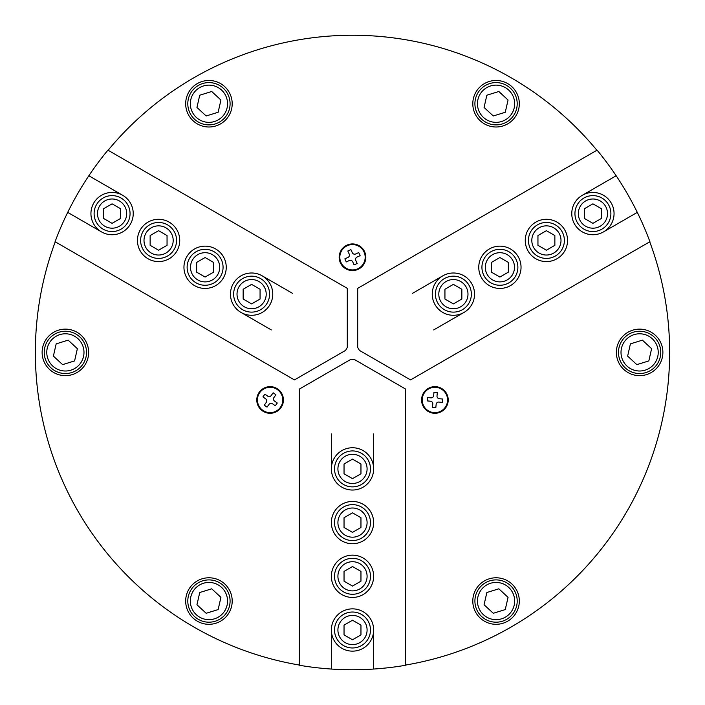 <?xml version="1.0" encoding="UTF-8"?>
<svg xmlns="http://www.w3.org/2000/svg" width="705" height="705" viewBox="0 0 705 705"><rect width="100%" height="100%" fill="white"/><g stroke="black" fill="none" stroke-linecap="round" stroke-linejoin="round"><path stroke-width="1.06" d="M103.626 208.706L103.626 218.471L112.086 223.353L120.537 218.471L120.537 208.706L112.086 203.824L103.626 208.706M119.383 200.951A14.585 14.585 0 0 0 97.493 213.589A14.585 14.585 0 0 0 119.383 226.226A14.585 14.585 0 0 0 119.383 200.951M352.5 478.66L360.96 473.778L360.96 464.013L352.5 459.131L344.04 464.013L344.04 473.778L352.5 478.66M352.5 532.363L360.96 527.481L360.96 517.717L352.5 512.826L344.04 517.717L344.04 527.481L352.5 532.363M352.5 586.066L360.96 581.184L360.96 571.42L352.5 566.529L344.04 571.42L344.04 581.184L352.5 586.066M352.5 639.77L360.96 634.888L360.96 625.115L352.5 620.233L344.04 625.115L344.04 634.888L352.5 639.77M461.846 289.262L453.394 284.379L444.934 289.262L444.934 299.026L453.394 303.908L461.846 299.026L461.846 289.262M508.358 262.41L499.898 257.528L491.447 262.41L491.447 272.174L499.898 277.056L508.358 272.174L508.358 262.41M554.861 235.558L546.41 230.676L537.95 235.558L537.95 245.322L546.41 250.204L554.861 245.322L554.861 235.558M601.374 208.706L592.914 203.824L584.463 208.706L584.463 218.471L592.914 223.353L601.374 218.471L601.374 208.706M337.915 468.896A14.585 14.585 0 0 0 359.797 481.524A14.585 14.585 0 0 0 359.797 456.258A14.585 14.585 0 0 0 337.915 468.896M337.915 522.599A14.585 14.585 0 0 0 359.797 535.227A14.585 14.585 0 0 0 359.797 509.962A14.585 14.585 0 0 0 337.915 522.599M337.915 576.302A14.585 14.585 0 0 0 359.797 588.931A14.585 14.585 0 0 0 359.797 563.665A14.585 14.585 0 0 0 337.915 576.302M337.915 630.006A14.585 14.585 0 0 0 359.797 642.634A14.585 14.585 0 0 0 359.797 617.368A14.585 14.585 0 0 0 337.915 630.006M460.682 306.781A14.585 14.585 0 0 0 460.682 281.507A14.585 14.585 0 0 0 438.801 294.144A14.585 14.585 0 0 0 460.682 306.781M507.195 279.929A14.585 14.585 0 0 0 507.195 254.655A14.585 14.585 0 0 0 485.313 267.292A14.585 14.585 0 0 0 507.195 279.929M553.698 253.077A14.585 14.585 0 0 0 553.698 227.803A14.585 14.585 0 0 0 531.817 240.44A14.585 14.585 0 0 0 553.698 253.077M600.211 226.226A14.585 14.585 0 0 0 600.211 200.951A14.585 14.585 0 0 0 578.329 213.589A14.585 14.585 0 0 0 600.211 226.226M56.171 343.864L53.395 356.104L62.595 364.626L74.589 360.925L77.365 348.684L68.165 340.154L56.171 343.864M196.951 604.758L206.16 613.279L218.145 609.578L220.929 597.338L211.72 588.807L199.735 592.517L196.951 604.758M432.791 404A2.538 2.538 0 0 0 430.517 401.224L427.151 400.889L427.494 397.523L430.861 397.858A2.538 2.538 0 0 0 433.637 395.593L433.972 392.227L437.338 392.562L437.003 395.928A2.538 2.538 0 0 0 439.268 398.704L442.634 399.039L442.299 402.405L438.933 402.07A2.538 2.538 0 0 0 436.157 404.344L435.822 407.71L432.456 407.367L432.791 404M493.28 613.279L505.265 609.578L508.049 597.338L498.84 588.807L486.855 592.517L484.071 604.758L493.28 613.279M648.829 360.925L651.605 348.684L642.405 340.154L630.411 343.864L627.635 356.104L636.835 364.626L648.829 360.925M508.049 100.031L498.84 91.5L486.855 95.21L484.071 107.451L493.28 115.972L505.265 112.271L508.049 100.031M211.72 91.5L199.735 95.21L196.951 107.451L206.16 115.972L218.145 112.271L220.929 100.031L211.72 91.5M267.653 396.122A2.538 2.538 0 0 0 271.196 395.54L273.17 392.8L275.919 394.774L273.945 397.514A2.538 2.538 0 0 0 274.527 401.057L277.268 403.031L275.294 405.78L272.553 403.806A2.538 2.538 0 0 0 269.01 404.388L267.036 407.129L264.287 405.155L266.261 402.414A2.538 2.538 0 0 0 265.679 398.871L262.939 396.897L264.913 394.148L267.653 396.122M357.047 257.052A2.538 2.538 0 0 0 355.778 260.409L357.171 263.494L354.086 264.886L352.703 261.802A2.538 2.538 0 0 0 349.345 260.533L346.261 261.925L344.868 258.841L347.953 257.448A2.538 2.538 0 0 0 349.222 254.091L347.829 251.006L350.914 249.614L352.297 252.698A2.538 2.538 0 0 0 355.655 253.967L358.739 252.575L360.132 255.659L357.047 257.052M79.031 365.04A18.603 18.603 0 0 0 69.504 334.249A18.603 18.603 0 0 0 47.605 357.893A18.603 18.603 0 0 0 79.031 365.04M226.719 595.549A18.603 18.603 0 0 0 195.294 588.402A18.603 18.603 0 0 0 204.811 619.193A18.603 18.603 0 0 0 226.719 595.549M422.277 398.704A12.69 12.69 0 0 0 440.114 411.526A12.69 12.69 0 0 0 442.299 389.662A12.69 12.69 0 0 0 422.277 398.704M500.189 582.903A18.603 18.603 0 0 0 478.281 606.547A18.603 18.603 0 0 0 509.706 613.694A18.603 18.603 0 0 0 500.189 582.903M625.97 339.748A18.603 18.603 0 0 0 635.496 370.539A18.603 18.603 0 0 0 657.395 346.895A18.603 18.603 0 0 0 625.97 339.748M478.281 109.24A18.603 18.603 0 0 0 509.706 116.387A18.603 18.603 0 0 0 500.189 85.596A18.603 18.603 0 0 0 478.281 109.24M204.811 121.886A18.603 18.603 0 0 0 226.719 98.242A18.603 18.603 0 0 0 195.294 91.095A18.603 18.603 0 0 0 204.811 121.886M277.506 389.662A12.69 12.69 0 0 0 257.484 398.704A12.69 12.69 0 0 0 275.32 411.526A12.69 12.69 0 0 0 277.506 389.662M357.717 268.817A12.69 12.69 0 0 0 359.902 246.953A12.69 12.69 0 0 0 339.88 255.994A12.69 12.69 0 0 0 357.717 268.817M243.155 289.262L243.155 299.026L251.606 303.908L260.066 299.026L260.066 289.262L251.606 284.379L243.155 289.262M196.642 262.41L196.642 272.174L205.102 277.056L213.553 272.174L213.553 262.41L205.102 257.528L196.642 262.41M150.139 235.558L150.139 245.322L158.59 250.204L167.05 245.322L167.05 235.558L158.59 230.676L150.139 235.558M258.902 281.507A14.585 14.585 0 0 0 237.021 294.144A14.585 14.585 0 0 0 258.902 306.781A14.585 14.585 0 0 0 258.902 281.507M212.399 254.655A14.585 14.585 0 0 0 190.509 267.292A14.585 14.585 0 0 0 212.399 279.929A14.585 14.585 0 0 0 212.399 254.655M165.887 227.803A14.585 14.585 0 0 0 144.005 240.44A14.585 14.585 0 0 0 165.887 253.077A14.585 14.585 0 0 0 165.887 227.803M350.808 359.374L299.643 388.913L299.643 665.317A317.144 317.144 0 0 0 405.357 665.317L405.357 388.913L354.192 359.374L350.808 359.374M373.641 468.896A21.141 21.141 0 0 0 341.925 450.583A21.141 21.141 0 0 0 341.925 487.199A21.141 21.141 0 0 0 373.641 468.896L373.641 433.927M373.641 522.599A21.141 21.141 0 0 0 341.925 504.286A21.141 21.141 0 0 0 341.925 540.902A21.141 21.141 0 0 0 373.641 522.599M373.641 576.302A21.141 21.141 0 0 0 341.925 557.99A21.141 21.141 0 0 0 341.925 594.606A21.141 21.141 0 0 0 373.641 576.302M373.641 630.006A21.141 21.141 0 0 0 341.925 611.693A21.141 21.141 0 0 0 341.925 648.309A21.141 21.141 0 0 0 373.641 630.006L373.641 668.834M359.391 350.367L410.557 379.907L649.922 241.709A317.144 317.144 0 0 0 597.073 150.156L357.699 288.354L357.699 347.442L359.391 350.367M442.819 275.831A21.141 21.141 0 0 0 442.819 312.456A21.141 21.141 0 0 0 474.536 294.144A21.141 21.141 0 0 0 442.819 275.831L412.54 293.315M489.332 248.98A21.141 21.141 0 0 0 489.332 285.604A21.141 21.141 0 0 0 521.039 267.292A21.141 21.141 0 0 0 489.332 248.98M535.835 222.128A21.141 21.141 0 0 0 535.835 258.753A21.141 21.141 0 0 0 567.551 240.44A21.141 21.141 0 0 0 535.835 222.128M582.348 195.276A21.141 21.141 0 0 0 582.348 231.901A21.141 21.141 0 0 0 614.055 213.589A21.141 21.141 0 0 0 582.348 195.276L615.967 175.862M292.24 663.758L292.24 663.758A317.144 317.144 0 0 0 299.643 665.106M412.76 663.758L412.76 663.758A317.144 317.144 0 0 1 405.357 665.106M652.284 248.891L652.284 248.891A317.144 317.144 0 0 0 649.746 241.815A317.144 317.144 0 0 1 405.357 665.097M592.024 144.525L592.024 144.525A317.144 317.144 0 0 1 596.888 150.262A317.144 317.144 0 0 0 108.112 150.262A317.144 317.144 0 0 1 112.976 144.525L112.976 144.525M52.716 248.891L52.716 248.891A317.144 317.144 0 0 1 55.254 241.815A317.144 317.144 0 0 0 299.643 665.097M331.359 668.834L331.359 630.006M331.359 468.896L331.359 433.927M637.117 212.487L603.489 231.901M463.961 312.456L433.681 329.931M89.033 175.862L122.652 195.276M262.181 275.831L292.46 293.315M67.883 212.487L101.511 231.901A21.141 21.141 0 0 0 133.227 213.589A21.141 21.141 0 0 0 101.511 195.276A21.141 21.141 0 0 0 101.511 231.901M241.039 312.456A21.141 21.141 0 0 0 272.756 294.144A21.141 21.141 0 0 0 241.039 275.831A21.141 21.141 0 0 0 241.039 312.456L271.319 329.931M42.124 352.394A23.256 23.256 0 0 0 77.012 372.531A23.256 23.256 0 0 0 77.012 332.249A23.256 23.256 0 0 0 42.124 352.394M185.679 601.048A23.256 23.256 0 0 0 220.568 621.184A23.256 23.256 0 0 0 220.568 580.902A23.256 23.256 0 0 0 185.679 601.048M472.799 103.741A23.256 23.256 0 0 0 507.688 123.877A23.256 23.256 0 0 0 507.688 83.595A23.256 23.256 0 0 0 472.799 103.741M185.679 103.741A23.256 23.256 0 0 0 220.568 123.877A23.256 23.256 0 0 0 220.568 83.595A23.256 23.256 0 0 0 185.679 103.741M472.799 601.048A23.256 23.256 0 0 0 507.688 621.184A23.256 23.256 0 0 0 507.688 580.902A23.256 23.256 0 0 0 472.799 601.048M616.364 352.394A23.256 23.256 0 0 0 651.253 372.531A23.256 23.256 0 0 0 651.253 332.249A23.256 23.256 0 0 0 616.364 352.394M263.441 388.429A13.316 13.316 0 0 1 283.428 399.964A13.316 13.316 0 0 1 263.441 411.5A13.316 13.316 0 0 1 263.441 388.429M365.816 257.255A13.316 13.316 0 0 1 345.838 268.79A13.316 13.316 0 0 1 345.838 245.719A13.316 13.316 0 0 1 365.816 257.255M428.235 411.5A13.316 13.316 0 0 1 428.235 388.429A13.316 13.316 0 0 1 448.213 399.964A13.316 13.316 0 0 1 428.235 411.5M345.609 350.367L347.301 347.442L347.301 288.354L107.927 150.156A317.144 317.144 0 0 0 55.078 241.709L294.443 379.907L345.609 350.367M194.527 285.604A21.141 21.141 0 0 0 226.243 267.292A21.141 21.141 0 0 0 194.527 248.98A21.141 21.141 0 0 0 194.527 285.604M148.024 258.753A21.141 21.141 0 0 0 179.731 240.44A21.141 21.141 0 0 0 148.024 222.128A21.141 21.141 0 0 0 148.024 258.753M167.578 224.877A17.969 17.969 0 0 1 167.578 256.003A17.969 17.969 0 0 1 140.621 240.44A17.969 17.969 0 0 1 167.578 224.877M214.082 251.729A17.969 17.969 0 0 1 214.082 282.855A17.969 17.969 0 0 1 187.125 267.292A17.969 17.969 0 0 1 214.082 251.729M260.594 278.581A17.969 17.969 0 0 1 260.594 309.707A17.969 17.969 0 0 1 233.637 294.144A17.969 17.969 0 0 1 260.594 278.581M204.247 124.353A21.141 21.141 0 0 1 193.434 89.368A21.141 21.141 0 0 1 229.143 97.493A21.141 21.141 0 0 1 204.247 124.353M475.857 109.989A21.141 21.141 0 0 1 500.753 83.119A21.141 21.141 0 0 1 511.566 118.105A21.141 21.141 0 0 1 475.857 109.989M624.11 338.021A21.141 21.141 0 0 1 659.818 346.146A21.141 21.141 0 0 1 634.932 373.007A21.141 21.141 0 0 1 624.11 338.021M500.753 580.426A21.141 21.141 0 0 1 511.566 615.412A21.141 21.141 0 0 1 475.857 607.296A21.141 21.141 0 0 1 500.753 580.426M229.143 594.8A21.141 21.141 0 0 1 204.247 621.66A21.141 21.141 0 0 1 193.434 586.675A21.141 21.141 0 0 1 229.143 594.8M80.89 366.759A21.141 21.141 0 0 1 45.182 358.642A21.141 21.141 0 0 1 70.068 331.773A21.141 21.141 0 0 1 80.89 366.759M601.903 229.151A17.969 17.969 0 0 1 574.945 213.589A17.969 17.969 0 0 1 601.903 198.026A17.969 17.969 0 0 1 601.903 229.151M555.39 256.003A17.969 17.969 0 0 1 528.433 240.44A17.969 17.969 0 0 1 555.39 224.877A17.969 17.969 0 0 1 555.39 256.003M508.887 282.855A17.969 17.969 0 0 1 481.929 267.292A17.969 17.969 0 0 1 508.887 251.729A17.969 17.969 0 0 1 508.887 282.855M462.374 309.707A17.969 17.969 0 0 1 435.417 294.144A17.969 17.969 0 0 1 462.374 278.581A17.969 17.969 0 0 1 462.374 309.707M334.531 630.006A17.969 17.969 0 0 1 361.489 614.434A17.969 17.969 0 0 1 361.489 645.568A17.969 17.969 0 0 1 334.531 630.006M334.531 576.302A17.969 17.969 0 0 1 361.489 560.731A17.969 17.969 0 0 1 361.489 591.865A17.969 17.969 0 0 1 334.531 576.302M334.531 522.599A17.969 17.969 0 0 1 361.489 507.036A17.969 17.969 0 0 1 361.489 538.162A17.969 17.969 0 0 1 334.531 522.599M334.531 468.896A17.969 17.969 0 0 1 361.489 453.333A17.969 17.969 0 0 1 361.489 484.458A17.969 17.969 0 0 1 334.531 468.896M121.066 198.026A17.969 17.969 0 0 1 121.066 229.151A17.969 17.969 0 0 1 94.109 213.589A17.969 17.969 0 0 1 121.066 198.026"/></g></svg>
